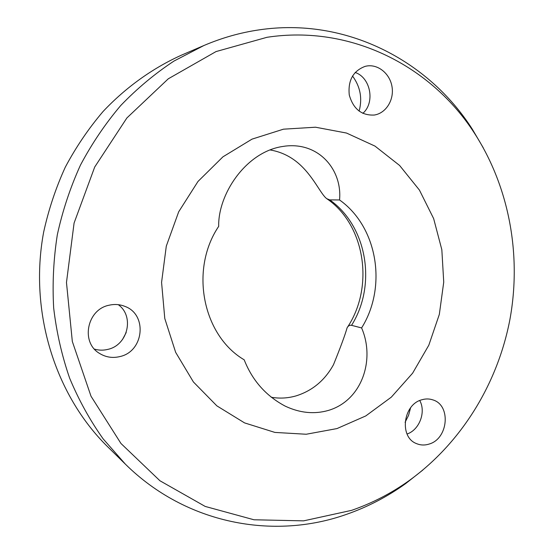 <?xml version="1.0" encoding="UTF-8"?>
<svg xmlns="http://www.w3.org/2000/svg" width="554" height="554" viewBox="0 0 554 554"><rect width="100%" height="100%" fill="white"/><g stroke="black" fill="none" stroke-linecap="round" stroke-linejoin="round"><path stroke-width="0.83" d="M270.068 149.947C280.296 151.664 289.465 155.875 297.567 162.571C313.239 175.604 320.669 194.316 326.805 198.713L329.755 199.89L339.547 199.959C377.69 226.981 387.35 286.903 361.603 327.926C375.356 359.498 362.15 400.417 328.418 410.417C314.326 414.454 299.949 413.042 285.289 406.172C266.038 395.985 252.34 380.536 244.196 359.823C202.785 335.565 189.413 269.743 218.685 226.351C217.978 194.662 245.062 153.174 281.051 146.741L285.352 146.083C319.603 142.115 342.393 170.57 339.547 199.959C377.696 226.981 387.357 286.903 361.603 327.933L351.555 325.33C349.761 324.935 348.286 325.745 347.116 327.767C345.024 335.135 340.475 347.455 333.473 364.733C324.831 380.376 312.366 390.757 296.099 395.875C287.831 398.257 279.535 398.707 271.19 397.225M366.734 66.023L365.183 66.348C353.133 70.877 347.836 80.413 349.269 94.963C353.23 108.93 361.554 115.627 374.234 115.045L374.802 114.948C386.214 112.891 394.206 99.762 392.031 86.812C390.023 73.827 378.257 64.022 366.734 66.023M421.795 399.787C403.028 404.475 399.046 437.161 416.435 443.574C420.486 445.291 424.71 445.458 429.101 444.066C448.318 438.816 451.275 405.265 432.937 399.912C429.343 398.679 425.631 398.638 421.795 399.787M118.279 304.679C134.636 316.251 127.932 345.121 107.878 349.373C103.363 350.495 98.896 350.412 94.485 349.117M109.103 305.219C86.909 309.402 80.399 342.552 99.63 353.473C105.89 357.288 112.642 358.32 119.886 356.575C144.012 351.499 147.696 314.402 124.816 306.355C119.768 304.354 114.526 303.98 109.103 305.219M422.806 470.076L405.729 483.545C387.378 496.737 367.537 507.042 346.202 514.458C273.856 540.088 186.276 524.319 125.377 464.155L103.155 438.872C89.907 420.209 78.73 399.96 69.631 378.14C61.847 355.613 56.522 332.234 53.676 308.017C52.291 283.558 53.516 259.12 57.332 234.716C62.616 210.582 70.33 187.37 80.482 165.071C91.916 143.528 105.343 123.667 120.765 105.489C137.157 88.453 154.905 73.634 174.018 61.037L203.893 45.525C221.96 37.824 240.36 32.603 259.092 29.874C345.751 16.98 428.325 60.351 472.223 129.04L483.247 147.78M203.893 45.525L181.317 55.22C152.544 68.26 125.924 87.283 103.086 111.479C88.605 128.48 76.016 147.039 65.303 167.149C55.795 187.965 48.579 209.634 43.648 232.147C28.766 311.84 55.206 395.438 107.85 446.94L125.377 464.155M122.469 339.574L126.215 332.532M405.085 422.307L408.568 415.348L410.583 407.82M359.124 111.146C362.531 98.356 360.322 86.639 352.51 76.002M336.991 428.574L306.224 434.246L274.895 432.418L244.563 422.896L216.863 405.86L193.408 381.969L175.653 352.337L164.787 318.515L161.574 282.401L166.297 246.114L178.693 211.794L197.986 181.463L222.943 156.824L252.008 139.137L283.461 129.179L315.531 127.212L346.541 133.057L374.989 146.104L399.614 165.473L419.413 190.057L433.644 218.588L441.836 249.736L443.733 282.131L439.329 314.395L428.824 345.184L412.619 373.174L391.325 397.142L365.772 415.936L336.991 428.574M351.617 510.345C372.42 503.129 391.782 493.081 409.697 480.207C461.731 442.417 497.651 383.493 509.895 319.596C521.639 255.602 509.507 187.661 474.709 133.59C431.836 66.528 351.305 24.466 267.028 37.291L216.018 51.577L168.278 78.806L126.887 117.96L94.713 167.01L74.084 223.047L66.473 282.492L72.325 341.472L91.008 396.221L120.966 443.484L159.926 480.754L205.195 506.432L253.988 519.777L303.599 520.857L351.617 510.345M244.196 359.823L244.196 359.823C202.785 335.565 189.413 269.743 218.692 226.357L218.692 226.357M355.162 72.456C370.688 77.615 375.28 102.663 362.835 113.362M419.752 400.542C426.192 411.975 419.42 429.925 407.058 434.017M329.755 199.89C367.302 226.364 376.872 285.13 351.555 325.33M474.709 133.59L472.223 129.04M409.697 480.207L405.729 483.545M326.805 198.713C364.947 224.529 374.829 286.834 347.116 327.767"/></g></svg>
